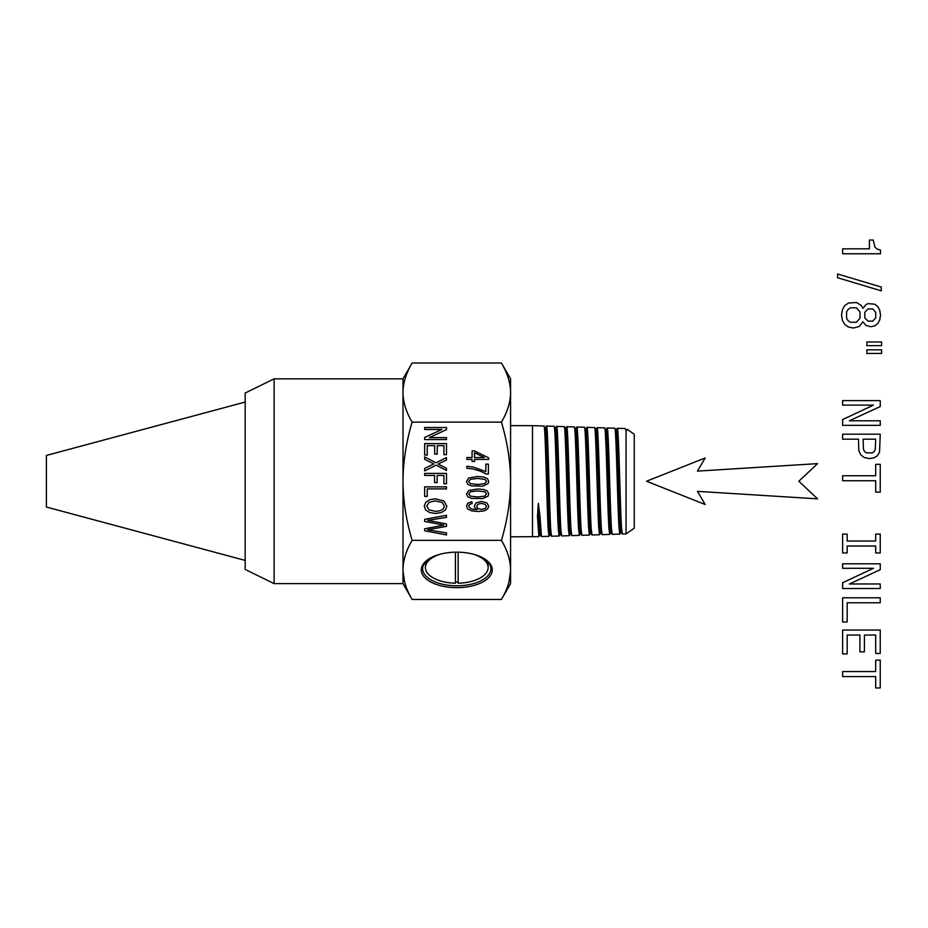 <?xml version="1.0" encoding="UTF-8"?>
<svg xmlns="http://www.w3.org/2000/svg" width="928" height="928" viewBox="0 0 928 928"><rect width="100%" height="100%" fill="white"/><g stroke="black" fill="none" stroke-linecap="round" stroke-linejoin="round"><path stroke-width="1.39" d="M842.624 248.832L842.624 253.762L880.521 253.762L880.521 250.073L877.204 249.098L874.988 247.15L873.248 240.05L869.397 240.05L869.397 248.832L842.624 248.832M837.578 273.98L837.578 277.727L881.275 290.847L881.275 287.054L837.578 273.98M862.901 308.351L861.381 305.59L856.602 302.505L848.586 302.992L844.84 305.486L842.462 309.546L841.534 315.079L842.462 320.554L844.84 324.614L848.586 327.108L853.412 328.036L859.258 326.459L862.901 321.796L865.986 325.484L870.812 326.737L874.663 325.867L877.749 323.594L879.756 319.905L880.521 315.079L879.756 310.196L877.749 306.507L874.663 304.175L868.156 303.642L865.986 304.558L862.901 308.351M856.393 307.818L850.431 307.818L848.099 309.384L846.58 311.82L846.58 318.281L848.099 320.717L850.431 322.283L856.393 322.283L859.966 318.281L859.966 311.82L856.393 307.818M872.761 308.954L867.935 308.954L864.85 312.307L864.792 317.782L867.935 321.146L872.761 321.146L875.742 317.782L875.742 312.307L872.761 308.954M881.6 341.968L866.856 341.968L866.856 345.657L881.6 345.657L881.6 341.968M881.6 349.833L866.856 349.833L866.856 353.464L881.6 353.464L881.6 349.833M842.624 400.629L842.624 405.13L873.468 405.13L842.624 419.549L842.624 425.349L880.243 425.349L880.243 420.79L849.398 420.79L880.243 406.534L880.243 400.629L842.624 400.629M842.624 434.188L842.624 439.176L858.504 439.176L858.771 450.289L860.674 454.732L864.362 457.608L869.397 458.583L874.06 457.817L877.482 455.648L879.535 452.075L880.243 434.188L842.624 434.188M875.313 449.094L875.638 439.176L863.11 439.176L863.388 448.874L864.362 451.368L866.253 452.829L872.378 452.887L874.28 451.472L875.313 449.094M842.624 475.762L842.624 480.75L875.696 480.75L875.696 492.142L880.243 492.142L880.243 464.325L875.696 464.325L875.696 475.762L842.624 475.762M847.171 541.036L847.171 534.099L842.624 534.099L842.624 552.96L847.171 552.96L847.171 546.024L875.696 546.024L875.696 552.96L880.243 552.96L880.243 534.099L875.696 534.099L875.696 541.036L847.171 541.036M842.624 563.806L842.624 568.307L873.468 568.307L842.624 582.726L842.624 588.526L880.243 588.526L880.243 583.979L849.398 583.979L880.243 569.711L880.243 563.806L842.624 563.806M842.624 597.794L842.624 621.98L847.171 621.98L847.171 602.782L880.243 602.782L880.243 597.794L842.624 597.794M842.624 630.054L842.624 653.904L847.171 653.904L847.171 635.042L859.92 635.042L859.92 651.85L864.409 651.85L864.409 635.042L875.696 635.042L875.696 653.474L880.243 653.474L880.243 630.054L842.624 630.054M842.624 671.582L842.624 676.57L875.696 676.57L875.696 687.95L880.243 687.95L880.243 660.144L875.696 660.144L875.696 671.582L842.624 671.582M697.45 471.122L705.187 457.968L646.514 481.238L705.187 504.507L697.45 491.353L817.568 498.846L798.846 481.238L817.568 463.629L697.45 471.122M458.142 552.172L458.142 583.213A31.366 15.683 180 0 0 488.14 567.542L488.14 565.175A31.366 15.683 180 0 0 486.759 560.57M485.193 559.271A34.127 17.064 0 0 1 490.912 568.725A34.127 17.064 0 0 1 486.736 576.903A34.127 17.064 0 0 1 448.34 585.266A34.127 17.064 0 0 1 422.646 568.725A34.127 17.064 0 0 1 426.834 560.547A31.366 15.683 180 0 0 425.418 565.175L425.418 567.542A31.366 15.683 180 0 0 455.416 583.213L455.416 552.172M440.556 554.12A31.366 15.683 180 0 0 425.418 567.542M455.416 582.03A31.366 15.683 180 0 0 456.785 582.042A31.366 15.683 180 0 0 458.142 582.03M488.14 567.542A31.366 15.683 180 0 0 473.002 554.12M470.45 479.289L468.675 481.47L470.461 483.639L477.607 484.52L484.776 483.639L486.55 481.446L484.984 479.393L477.607 478.419L470.45 479.289M468.733 478.001L477.607 476.493L483.836 477.038L487.49 478.697L488.778 481.47L488.058 483.627L482.769 486.11L471.401 485.901L467.747 484.242L466.471 481.47L468.733 478.001M412.136 540.351C406.174 550.327 403.123 560.187 402.996 569.908L403.007 391.361C403.39 382.023 406.429 372.569 412.136 363.01L402.996 378.844L402.996 392.567C403.123 402.288 406.174 412.148 412.136 422.124C406.174 442.076 403.123 461.784 402.996 481.238C403.123 500.691 406.174 520.399 412.136 540.351L501.422 540.351C507.384 520.399 510.435 500.691 510.574 481.238C510.435 461.784 507.384 442.076 501.422 422.124C507.384 412.148 510.435 402.288 510.574 392.567L510.574 569.908C510.435 560.187 507.384 550.327 501.422 540.351M412.136 422.124L501.422 422.124M424.641 429.467L424.641 427.53L446.484 427.53L446.484 429.606L429.339 437.633L446.484 437.633L446.484 439.57L424.641 439.57L424.641 437.494L441.809 429.467L424.641 429.467M424.641 455.033L424.641 443.619L446.484 443.619L446.484 454.674L443.909 454.674L443.909 445.649L437.216 445.649L437.216 454.105L434.652 454.105L434.652 445.649L427.216 445.649L427.216 455.033L424.641 455.033M424.641 459.314L424.641 456.889L436.021 462.794L446.484 457.585L446.484 459.986L438.202 464L446.484 468.28L446.484 470.484L436.195 465.114L424.641 470.902L424.641 468.396L433.898 463.884L424.641 459.314M424.641 475.426L424.641 473.408L446.484 473.408L446.484 483.72L443.909 483.72L443.909 475.426L437.146 475.426L437.146 482.606L434.571 482.606L434.571 475.426L424.641 475.426M424.641 496.422L424.641 486.875L446.484 486.875L446.484 488.894L427.216 488.894L427.216 496.422L424.641 496.422M429.826 499.705L435.278 498.835L443.793 500.876L446.867 506.154L445.428 509.971L441.392 512.558L435.534 513.451L429.583 512.511L425.616 509.855L424.27 506.143L425.755 502.28L429.826 499.705M424.641 521.42L424.641 519.344L446.484 515.295L446.484 517.372L427.692 520.341L446.484 523.937L446.484 526.373L427.692 529.76L446.484 532.916L446.484 534.957L424.641 530.758L424.641 528.809L443.851 525.109L424.641 521.42M472.074 457.55L472.074 450.915L474.533 450.915L488.685 457.887L488.685 459.418L474.533 459.418L474.533 461.483L472.074 461.483L472.074 459.418L466.842 459.418L466.842 457.55L472.074 457.55M488.395 464.139L488.395 474.034L486.318 474.034L480.414 471.134L472.839 468.93L466.842 468.211L466.842 466.274L473.071 466.993L485.82 471.621L485.82 464.139L488.395 464.139M483.836 489.52L487.49 491.179L488.778 493.951L488.058 496.109L482.769 498.591L471.401 498.382L467.747 496.724L466.471 493.951L468.733 490.483L477.607 488.975L483.836 489.52M472.132 503.533L469.487 504.403L468.675 506.062L470.74 508.648L473.303 509.344L477.12 509.623L475.032 508.08L474.243 505.969L476.215 502.767L481.4 501.445L486.748 502.814L488.778 506.247L487.629 508.973L484.346 510.852L478.21 511.49L471.528 510.852L467.758 508.962L466.471 506.027L467.886 503.092L471.888 501.735L472.132 503.533L471.888 501.735M442.273 502.466L435.232 500.923L429.003 502.396L426.741 506.131L429.038 509.89L435.545 511.374L440.197 510.736L443.282 508.892L444.384 506.166L442.273 502.466M501.422 599.465L510.574 583.631L510.574 569.908C510.435 579.64 507.384 589.489 501.422 599.465L412.136 599.465C406.174 589.489 403.123 579.64 402.996 569.908L402.996 583.631L274.12 583.631L274.12 378.844L245.178 393.043L245.178 569.432L274.12 583.631M245.178 560.419L46.4 507.036L46.4 455.439L245.178 402.056M403.007 571.114L404.562 581.763M510.551 571.114L509.008 581.763M510.574 392.567L510.551 391.361C510.168 382.023 507.129 372.569 501.422 363.01L510.574 378.844L510.574 392.567M412.136 363.01L501.422 363.01M540.177 534.4L538.762 515.144L540.003 516.49L538.321 503.289L537.474 516.606L538.89 536.628L510.574 536.825L510.574 530.027M532.498 536.825L532.498 425.65L510.574 425.65M538.89 536.628L540.258 534.331M540.096 534.331L541.418 536.546L549.005 536.314L548.204 529.598C546.731 504.31 545.374 423.156 543.947 425.998L545.316 428.307M540.003 516.49L541.418 536.546M537.474 516.606L538.762 515.144L538.321 503.289M550.211 534.018L551.534 536.233L550.733 529.528C549.26 504.24 547.903 423.168 546.476 426.08L545.154 428.307M549.005 536.314L550.374 534.018M550.292 534.087C548.599 537.393 546.917 424.978 545.235 428.226M546.476 426.08L554.062 426.312L555.431 428.62M554.062 426.312C555.489 423.493 556.846 504.171 558.32 529.32L559.12 536.001L560.489 533.693M560.315 533.693L561.649 535.92L560.837 529.25C559.375 504.101 558.006 423.493 556.591 426.393L555.257 428.62M560.408 533.774C558.714 537.057 557.032 425.302 555.35 428.539M556.591 426.393L564.178 426.636L565.546 428.933M564.178 426.636C565.593 423.829 566.95 504.02 568.423 529.041L569.235 535.688L570.604 533.38M566.706 426.706L574.293 426.95C575.708 424.154 577.065 503.881 578.538 528.763L579.35 535.375L571.764 535.607L570.952 528.972C569.479 503.95 568.122 423.829 566.706 426.706L565.372 428.933M570.523 533.461C568.829 536.72 567.147 425.639 565.465 428.864M571.752 535.607L570.43 533.38M574.293 426.95L575.662 429.246M585.777 429.56L584.396 427.263L576.81 427.019L575.488 429.246M575.569 429.177C577.262 425.975 578.944 536.396 580.626 533.148L579.35 535.375L580.719 533.066M576.81 427.019C578.237 424.166 579.594 503.811 581.067 528.693L581.868 535.294L580.545 533.066M584.396 427.263C585.823 424.49 587.18 503.73 588.654 528.484L589.454 535.05L590.823 532.753M595.88 429.873L594.512 427.576L586.925 427.344L585.603 429.56M590.742 532.823C589.06 536.059 587.366 426.312 585.684 429.49M586.925 427.344C588.352 424.49 589.709 503.672 591.182 528.415L591.983 534.98L590.66 532.753M594.512 427.576C595.938 424.827 597.296 503.591 598.769 528.218L599.569 534.737L600.938 532.44M600.764 532.44L602.098 534.667L601.298 528.148C599.813 503.521 598.456 424.827 597.04 427.657L595.706 429.873M600.857 532.51C599.163 535.723 597.481 426.648 595.799 429.803M597.04 427.657L604.627 427.889L605.996 430.198M604.627 427.889C606.042 425.152 607.399 503.452 608.872 527.939L609.684 534.424L611.053 532.127M607.156 427.97L614.742 428.202C616.157 425.488 617.514 503.301 618.988 527.661L619.8 534.11L612.213 534.342L611.401 527.87C609.928 503.382 608.571 425.163 607.156 427.97L605.822 430.198M610.972 532.196C609.278 535.386 607.596 426.973 605.914 430.116M612.213 534.342L610.879 532.127M614.742 428.202L616.111 430.511M620.994 531.802L622.317 534.029L621.516 527.591C620.043 503.231 618.686 425.488 617.259 428.284L615.937 430.511M619.8 534.11L621.168 531.802M621.076 531.883C619.394 535.05 617.712 427.309 616.03 430.43M617.271 428.284L624.846 428.516L626.562 430.754L627.015 429.223L634.253 434.292L634.253 528.183L626.064 533.913L626.064 429.989M474.533 452.76L474.533 457.55L484.381 457.55L474.533 452.76M477.908 508.567L481.528 509.414L485.193 508.544L486.55 506.479L485.089 504.298L481.307 503.382L477.908 504.252L476.609 506.433L477.908 508.567M484.984 491.863L477.607 490.9L470.45 491.77L468.675 493.951L470.461 496.12L477.607 497.002L484.776 496.12L486.55 493.928L484.984 491.863M425.627 561.405A35.496 17.748 0 0 1 427.796 559.665A35.496 17.748 0 0 1 485.762 559.665A35.496 17.748 0 0 1 487.931 578.422A35.496 17.748 0 0 1 439.768 585.487A35.496 17.748 0 0 1 425.627 561.405M426.834 560.547A34.127 17.064 0 0 1 428.376 559.271M402.996 378.844L274.12 378.844M412.136 599.465L402.996 583.631M543.947 425.998L532.498 425.65M551.534 536.233L559.12 536.001M561.649 535.92L569.235 535.688M589.454 535.05L581.868 535.294M591.983 534.98L599.569 534.737M602.098 534.656L609.684 534.424M622.317 534.029L626.064 533.913"/></g></svg>
